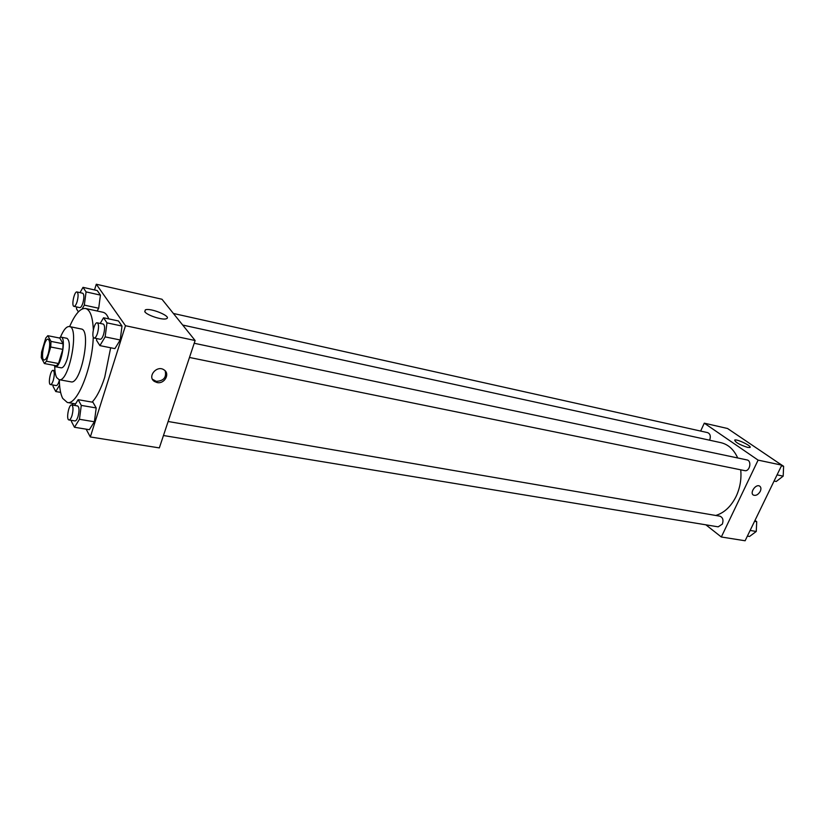 <?xml version="1.0" encoding="UTF-8"?>
<svg xmlns="http://www.w3.org/2000/svg" width="825" height="825" viewBox="0 0 825 825"><rect width="100%" height="100%" fill="white"/><g stroke="black" fill="none" stroke-linecap="round" stroke-linejoin="round"><path stroke-width="1.24" d="M48.262 353.564C46.891 357.864 45.499 360.009 44.096 359.999C40.178 359.741 44.406 337.941 48.149 339.178C50.17 340.89 50.212 345.685 48.262 353.564M51.006 341.385L47.819 335.682L45.757 338.054L41.57 352.12L41.26 357.658L44.375 363.536L46.447 361.237L50.717 347.005L51.006 341.385L63.082 343.788L59.792 338.085L47.819 335.682M46.447 361.237L58.523 363.526L56.42 365.805L44.375 363.536M58.523 363.526L62.813 349.367L50.717 347.005M63.082 343.788L62.813 349.367M53.852 365.32L55.285 366.723C60.71 368.548 66.753 337.466 61.04 337.126L59.122 337.951M61.04 337.126L66.99 338.322C69.991 340.777 70.094 347.593 67.31 358.762C65.33 364.846 63.308 367.868 61.246 367.837L55.285 366.723M54.759 366.506C54.79 371.487 55.419 375.158 56.647 377.53L59.07 379.675C68.908 383.017 79.778 327.123 69.393 326.545C66.526 326.267 63.546 329.804 60.462 337.136M59.07 379.675L70.919 381.831C80.974 385.203 91.781 329.618 81.19 328.979L69.393 326.545M59.318 379.717C59.462 388.039 60.586 394.267 62.7 398.403L67.299 402.466C77.024 405.725 92.431 367.764 93.266 337.054M93.318 329.825C92.761 316.924 90.172 309.808 85.563 308.488C80.407 307.962 75.096 313.995 69.64 326.587M85.563 308.488L103.001 312.262C105.363 312.788 107.271 314.995 108.735 318.883M110.663 347.768L104.723 377.272C100.97 388.926 96.762 397.207 92.091 402.115M72.177 403.312L73.198 405.199M86.12 429.155L90.327 436.961L125.472 325.72L96.288 284.233L94.545 289.936M71.538 420.379L71.404 421.4L74.477 427.267L89.358 429.681L94.39 421.771L96.195 407.952L92.947 402.27L78.138 399.682L74.621 405.446M82.098 308.993L84.315 305.116L98.701 308.251L97.113 310.984L98.701 308.251L100.433 295.113L97.257 290.555L83.005 287.337L80.025 292.638M96.783 338.57L96.546 340.343L99.897 345.613L114.892 348.624L120.213 339.983L122.007 326.05L118.46 320.966L103.548 317.78L100.207 323.421M90.327 436.961L159.328 447.903L195.123 340.519L161.978 299.248L96.288 284.233M144.87 311.829L145.334 309.86C150.521 307.529 172.477 316.759 166.382 318.708C162.886 320.43 147.17 315.418 144.87 311.829M195.123 340.519L125.472 325.72M157.059 382.542L154.44 381.47C146.871 376.747 156.936 364.65 164.072 369.909C170.373 373.704 164.474 384.306 157.059 382.542M152.46 379.263L156.234 381.346C163.659 380.964 166.64 377.468 165.186 370.868M740.726 469.817C741.603 479.047 740.066 487.905 736.127 496.403C731.043 506.54 724.237 512.903 715.729 515.47M182.707 325.05L720.885 442.664C728.258 444.417 733.868 449.522 737.705 457.968M189.472 357.462L744.676 470.621C749.76 471.941 752.132 460.732 746.945 459.917L194.205 343.262M168.135 421.493L719.874 516.182C722.844 517.419 723.669 520.059 722.349 524.102L718.173 526.845L163.463 435.517M173.405 313.469L707.654 432.63C710.263 433.816 710.944 436.27 709.686 440.014L709.603 440.189M721.318 536.993L758.103 460.123L704.282 423.173L727.547 428.495L781.78 465.145L745.119 540.767L721.318 536.993L705.88 524.824M704.282 423.173L700.642 431.062M747.646 447.408C739.592 444.778 735.281 442.334 734.704 440.065C736.787 438.704 752.699 446.48 749.915 447.501L747.646 447.408M781.78 465.145L758.103 460.123M760.268 491.329C758.268 494.649 756.02 495.918 753.514 495.134C749.358 493.154 755.731 483.667 759.598 486.08C761.093 487.111 761.31 488.864 760.268 491.329M760.258 491.329C761.31 488.864 761.093 487.111 759.598 486.08C755.721 483.656 749.347 493.154 753.503 495.134C756.02 495.907 758.268 494.639 760.258 491.329M774.077 481.047L776.232 481.48L783.183 476.138L783.616 466.28L776.882 461.835M783.183 476.138L777.067 474.88M783.616 466.28L781.461 465.826M783.461 469.796L783.265 474.22M743.438 439.23L737.189 435.012M747.368 536.116L749.533 536.467L756.267 531.465L756.721 521.678L754.999 520.389M756.267 531.465L750.121 530.444M756.721 521.678L754.555 521.297M756.577 524.648L756.35 529.598M99.897 345.613L105.146 336.889L106.982 322.864L103.548 317.78M97.237 322.802L103.269 324.07C104.919 325.339 105.012 328.814 103.568 334.486C102.496 337.714 101.372 339.302 100.207 339.271L94.163 338.033C91.008 337.755 94.225 321.802 97.237 322.802C98.866 324.07 98.948 327.546 97.505 333.238C96.432 336.466 95.318 338.075 94.163 338.033M114.892 348.624L120.213 339.983L105.146 336.889M120.213 339.983L122.007 326.05L106.982 322.864M122.007 326.05L118.46 320.966M76.725 306.962L76.477 308.859L78.375 311.85M84.315 305.116L86.078 291.895L83.005 287.337M76.983 291.957L82.747 293.246C84.191 294.412 84.243 297.65 82.902 302.961C81.871 306.096 80.829 307.653 79.767 307.622L73.992 306.374C71.167 306.116 74.302 291.019 76.983 291.957C78.406 293.123 78.447 296.361 77.107 301.692C76.086 304.838 75.044 306.395 73.992 306.374M98.701 308.251L100.433 295.113L86.078 291.895M100.433 295.113L97.257 290.555M74.477 427.267L79.448 419.286L81.283 405.395L78.138 399.682M71.682 404.941L77.674 405.972C79.334 407.272 79.448 410.819 78.004 416.594C77.034 419.512 76.034 420.956 74.982 420.946L68.98 419.956C65.928 419.812 68.764 404.085 71.682 404.941C73.332 406.251 73.425 409.798 71.992 415.594C71.022 418.512 70.022 419.966 68.98 419.956M89.358 429.681L94.39 421.771L79.448 419.286M94.39 421.771L96.195 407.952L81.283 405.395M96.195 407.952L92.947 402.27M53.171 385.038L53.006 386.265L55.76 391.535L59.565 385.069M59.328 380.315L59.049 381.325C58.132 384.172 57.183 385.595 56.213 385.584L50.48 384.563C47.747 384.409 50.542 369.538 53.151 370.363C54.594 371.559 54.646 374.87 53.305 380.284C52.377 383.14 51.439 384.563 50.48 384.563M60.627 392.391L55.76 391.535M75.57 403.889L67.299 402.466M145.334 309.86L144.757 311.675M154.44 381.47L153.615 380.273M54.955 370.693L53.151 370.363"/></g></svg>
